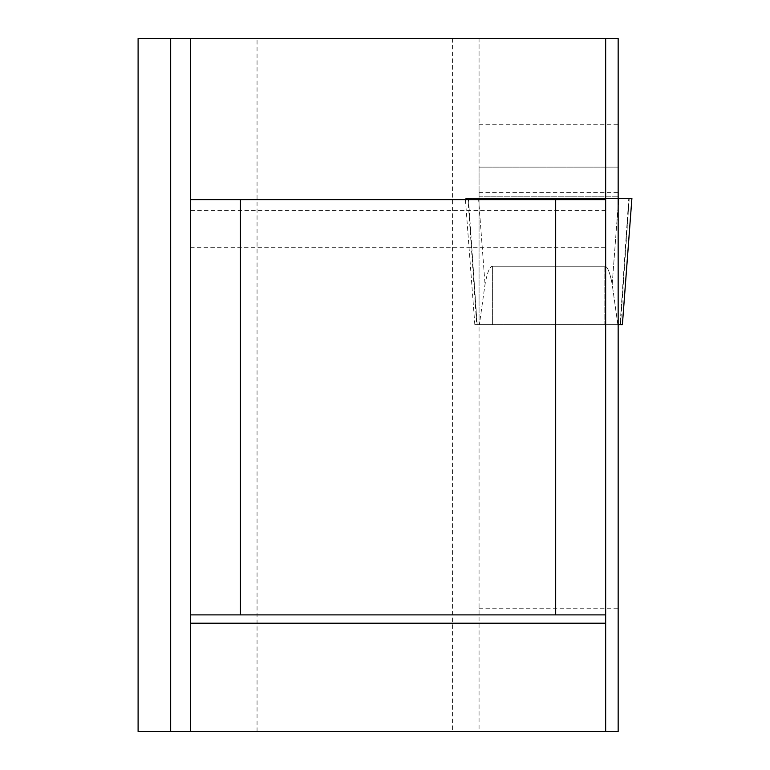 <?xml version="1.0" encoding="UTF-8"?>
<svg xmlns="http://www.w3.org/2000/svg" width="770" height="770" viewBox="0 0 770 770"><rect width="100%" height="100%" fill="white"/><g stroke="black" fill="none" stroke-linecap="round" stroke-linejoin="round"><path stroke-width="0.58" stroke-dasharray="3.85 2.89" d="M138.1 731.5L479.056 731.5L479.056 38.5L138.1 38.5L138.1 731.5M479.056 608.223L618.156 608.223L618.156 731.5L479.056 731.5L479.056 324.68L618.156 324.68L479.056 324.68L479.056 167.119L618.156 167.119L618.156 38.5L479.056 38.5L479.056 324.68L477.15 324.68L479.056 324.68L479.056 198.419L618.156 198.419L618.156 324.68L618.156 198.419L479.056 198.419L618.657 198.419L478.555 198.419L618.657 198.419L612.188 284.303L617.838 324.68L492.386 324.68L622.391 324.68L631.9 198.477M257.055 731.5L257.055 38.5M618.156 608.223L618.156 324.68L620.071 324.68L618.156 324.68L618.156 198.419L479.056 198.419L479.056 167.119L618.156 167.119L479.056 167.119L618.156 167.119L618.156 198.419L465.33 198.419L628.792 198.419L620.071 324.68L622.372 324.68L620.071 324.68L629.234 198.419L465.311 198.419L467.977 198.419L476.707 324.68L474.84 324.68L477.15 324.68L467.977 198.419M479.056 192.394L618.156 192.394L618.156 167.119M190.45 38.5L190.45 731.5M190.45 199.671L190.45 247.719L190.45 199.671L605.663 199.671L605.663 247.719L605.663 199.671M605.663 731.5L605.663 38.5M190.45 614.893L605.663 614.893M479.056 124.278L618.156 124.278M492.386 324.68L474.83 324.68L492.386 324.68L492.386 266.256L604.835 266.256L492.386 266.256C489.72 266.42 487.266 272.436 485.033 284.303L479.373 324.68L485.033 284.303C487.266 272.436 489.72 266.42 492.386 266.256L492.386 324.68M617.838 324.68L612.188 284.303C609.956 272.436 607.501 266.42 604.835 266.256C607.501 266.42 609.956 272.436 612.188 284.303L618.156 205.08M622.372 324.68L631.891 198.419L618.657 198.419M452.404 38.5L452.404 731.5M605.663 210.672L190.45 210.672M604.835 324.68L604.835 266.256L604.835 324.68M479.056 196.196L618.156 196.196L479.056 196.196M620.514 324.68L629.234 198.419L620.514 324.68M477.15 324.68L468.42 198.419L477.15 324.68M474.84 324.68L465.33 198.419L474.83 324.709M478.555 198.419L485.033 284.303L478.555 198.419M190.45 247.719L605.663 247.719"/><path stroke-width="1.16" d="M190.45 731.5L190.45 38.5L618.156 38.5L618.156 731.5L170.69 731.5L170.69 38.5L138.1 38.5L138.1 731.5L170.69 731.5M190.45 38.5L170.69 38.5M618.156 205.08L618.657 198.419L631.9 198.419L618.156 198.419L618.156 192.394M605.663 731.5L605.663 38.5M190.45 199.671L605.663 199.671M555.69 199.671L555.69 614.893L240.423 614.893L240.423 199.671M240.423 614.893L190.45 614.893M555.69 614.893L605.663 614.893M618.657 198.419L631.891 198.419L622.372 324.68M629.234 198.419L618.156 198.419L618.156 167.119M631.9 198.477L622.391 324.709L618.156 324.68M605.663 623.219L190.45 623.219"/></g></svg>
